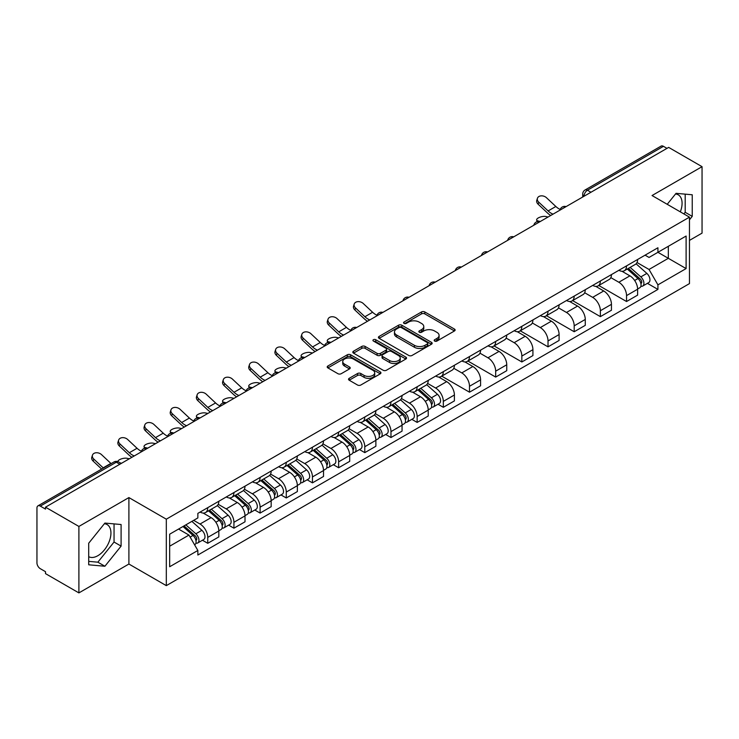 <?xml version="1.0" encoding="UTF-8"?>
<svg xmlns="http://www.w3.org/2000/svg" width="739" height="739" viewBox="0 0 739 739"><rect width="100%" height="100%" fill="white"/><g stroke="black" fill="none" stroke-linecap="round" stroke-linejoin="round"><path stroke-width="1.11" d="M434.652 341.067A1.626 0.942 0 0 0 436.952 341.067L454.448 330.97A2.328 1.349 0 0 0 455.132 330.019A2.328 1.349 0 0 0 454.448 329.067L424.805 311.95A2.328 1.349 0 0 0 421.516 311.95L404.011 322.056A1.626 0.942 0 0 0 403.54 322.721A1.626 0.942 0 0 0 404.011 323.386A1.626 0.942 0 0 0 406.321 323.386L408.584 322.075A7.455 4.305 0 0 1 419.124 322.075L421.599 323.497A7.455 4.305 0 0 1 423.78 326.546A7.455 4.305 0 0 1 421.599 329.585L419.327 330.896A1.626 0.942 0 0 0 418.856 331.562A1.626 0.942 0 0 0 419.327 332.227A1.626 0.942 0 0 0 421.636 332.227L423.9 330.915A7.455 4.305 0 0 1 434.44 330.915L436.915 332.347A7.455 4.305 0 0 1 439.095 335.386A7.455 4.305 0 0 1 436.915 338.434L434.652 339.737A1.626 0.942 0 0 0 434.172 340.402A1.626 0.942 0 0 0 434.652 341.067L434.652 339.737M675.52 193.978A18.512 10.688 -60 0 1 678.254 194.819A18.512 10.688 -60 0 1 680.323 211.871M104.375 523.729A18.512 10.688 -60 0 1 107.109 524.561A18.512 10.688 -60 0 1 109.945 539.396A18.512 10.688 -60 0 1 97.853 555.7A18.512 10.688 -60 0 1 88.708 556.679M349.214 378.322A2.328 1.349 0 0 0 348.531 379.264A2.328 1.349 0 0 0 349.214 380.216L357.528 385.019A2.328 1.349 0 0 0 360.826 385.019L380.262 373.805A2.328 1.349 0 0 0 380.936 372.853A2.328 1.349 0 0 0 380.262 371.902L350.609 354.785A2.328 1.349 0 0 0 347.321 354.785L327.885 366.008A2.328 1.349 0 0 0 327.201 366.96A2.328 1.349 0 0 0 327.885 367.902L337.935 373.703A2.328 1.349 0 0 0 341.224 373.703L349.547 368.909A2.328 1.349 0 0 0 350.221 367.957A2.328 1.349 0 0 0 349.547 367.006L344.559 364.124A6.226 3.593 0 0 1 342.739 361.583A6.226 3.593 0 0 1 346.582 358.258A6.226 3.593 0 0 1 353.371 359.043L372.89 370.304A6.226 3.593 0 0 1 374.71 372.853A6.226 3.593 0 0 1 370.867 376.169A6.226 3.593 0 0 1 364.078 375.394L360.826 373.518A2.328 1.349 0 0 0 357.528 373.518L349.214 378.322L349.214 380.216L357.528 375.449L357.528 373.518M166.312 519.184L128.9 497.578L78.897 526.445L45.504 507.176L668.656 147.394L702.05 166.672L652.047 195.539L689.469 217.146L166.312 519.184L166.312 585.639L689.469 283.6L689.469 217.146M408.75 355.45A2.328 1.349 0 0 0 412.048 355.45L431.474 344.226A2.328 1.349 0 0 0 432.158 343.275A2.328 1.349 0 0 0 431.474 342.333L401.831 325.215A2.328 1.349 0 0 0 398.543 325.215L379.107 336.43A2.328 1.349 0 0 0 378.423 337.381A2.328 1.349 0 0 0 379.107 338.333L408.75 355.45M374.073 341.418A1.626 0.942 0 0 1 375.726 341.649L405.84 359.034L386.432 370.239A2.328 1.349 0 0 1 383.144 370.239L353.491 353.122L353.491 351.219A2.328 1.349 0 0 0 352.817 352.17A2.328 1.349 0 0 0 353.491 353.122M353.491 351.219L361.814 346.415A2.328 1.349 0 0 1 365.103 346.415L377.13 353.362A2.328 1.349 0 0 0 380.419 353.362L385.943 350.175A2.328 1.349 0 0 0 386.626 349.224A2.328 1.349 0 0 0 385.943 348.272L373.426 341.048A1.626 0.942 0 0 1 372.946 340.383A1.626 0.942 0 0 1 373.952 339.506A1.626 0.942 0 0 1 375.726 339.709L405.868 357.113A2.328 1.349 0 0 1 406.552 358.064A2.328 1.349 0 0 1 405.868 359.015L405.868 357.113M78.897 526.445L78.897 592.9L45.504 573.63L45.504 571.69L40.303 568.688A4.748 2.744 -120 0 1 36.95 562.869L36.95 508.044A4.748 2.744 -120 0 1 37.929 505.873L113.935 461.986A4.748 2.744 60 0 1 116.309 462.226L40.303 506.104A4.748 2.744 -120 0 0 37.929 505.873M689.469 240.397L702.05 233.127L702.05 166.672M78.897 592.9L128.9 564.033L166.312 585.639M45.504 507.176L45.504 509.106L40.303 506.104M590.978 192.251L587.45 190.219A4.748 2.744 60 0 0 585.076 189.978L661.091 146.1A4.748 2.744 60 0 1 663.456 146.331L587.45 190.219A4.748 2.744 120 0 0 584.096 196.029L584.096 196.223M666.984 148.363L663.456 146.331M626.543 265.874A10.919 6.3 60 0 1 624.289 270.77L635.364 264.377A10.919 6.3 -120 0 0 637.618 259.472M610.83 277.624L618.829 282.243A10.919 6.3 60 0 1 626.543 295.609L637.618 289.217A10.919 6.3 -120 0 0 629.905 275.85L621.979 271.268M637.618 289.217L637.618 295.129L626.543 301.521L598.784 285.494M624.289 270.77A10.919 6.3 60 0 1 618.913 270.28M626.543 295.609L626.543 301.521M600.373 280.977A10.919 6.3 60 0 1 598.11 285.882L609.185 279.49A10.919 6.3 -120 0 0 611.449 274.585M572.614 300.607L600.373 316.634L611.449 310.232L611.449 304.329A10.919 6.3 -120 0 0 603.726 290.963L595.8 286.381M598.11 285.882A10.919 6.3 60 0 1 592.743 285.393M584.66 292.736L592.65 297.355A10.919 6.3 60 0 1 600.373 310.722L600.373 316.634M574.194 296.09A10.919 6.3 60 0 1 571.94 300.995L583.016 294.602A10.919 6.3 -120 0 0 585.27 289.697M546.435 315.719L574.194 331.737L585.27 325.345L585.27 319.442A10.919 6.3 -120 0 0 577.556 306.075L569.63 301.494M571.94 300.995A10.919 6.3 60 0 1 566.564 300.496M558.481 307.849L566.48 312.468A10.919 6.3 60 0 1 574.194 325.834L574.194 331.737M548.024 311.202A10.919 6.3 60 0 1 545.761 316.107L556.836 309.715A10.919 6.3 -120 0 0 559.1 304.81M520.265 330.823L548.024 346.85L559.1 340.457L559.1 334.555A10.919 6.3 -120 0 0 551.377 321.179L543.451 316.606M545.761 316.107A10.919 6.3 60 0 1 540.394 315.608M532.311 322.961L540.301 327.58A10.919 6.3 60 0 1 548.024 340.947L548.024 346.85M521.845 326.315A10.919 6.3 60 0 1 519.591 331.22L530.657 324.827A10.919 6.3 -120 0 0 532.921 319.922M494.086 345.935L521.845 361.962L532.921 355.57L532.921 349.667A10.919 6.3 -120 0 0 525.207 336.291L517.282 331.719M519.591 331.22A10.919 6.3 60 0 1 514.215 330.721M506.132 338.074L514.132 342.684A10.919 6.3 60 0 1 521.845 356.059L521.845 361.962M495.675 341.427A10.919 6.3 60 0 1 493.412 346.332L504.488 339.931A10.919 6.3 -120 0 0 506.751 335.035M467.916 361.048L495.675 377.075L506.751 370.682L506.751 364.77A10.919 6.3 -120 0 0 499.028 351.404L491.102 346.831M493.412 346.332A10.919 6.3 60 0 1 488.045 345.834M479.962 353.177L487.952 357.796A10.919 6.3 60 0 1 495.675 371.172L495.675 377.075M469.496 356.54A10.919 6.3 60 0 1 467.242 361.436L478.309 355.043A10.919 6.3 -120 0 0 480.572 350.147M441.737 376.16L469.496 392.187L480.572 385.795L480.572 379.883A10.919 6.3 -120 0 0 472.858 366.516L464.933 361.944M467.242 361.436A10.919 6.3 60 0 1 461.866 360.946M453.783 368.29L461.783 372.909A10.919 6.3 60 0 1 469.496 386.275L469.496 392.187M443.326 371.652A10.919 6.3 60 0 1 441.063 376.548L452.139 370.156A10.919 6.3 -120 0 0 454.402 365.26M438.015 404.233L443.326 407.3L454.402 400.907L454.402 394.995A10.919 6.3 -120 0 0 446.679 381.629L438.754 377.056M441.063 376.548A10.919 6.3 60 0 1 435.696 376.059M427.613 383.402L435.604 388.021A10.919 6.3 60 0 1 443.326 401.388L443.326 407.3M417.147 386.765A10.919 6.3 60 0 1 414.893 391.661L425.96 385.268A10.919 6.3 -120 0 0 428.223 380.373M411.845 419.346L417.147 422.412L428.223 416.02L428.223 410.108A10.919 6.3 -120 0 0 420.509 396.741L412.584 392.169M414.893 391.661A10.919 6.3 60 0 1 409.517 391.171M401.434 398.515L409.434 403.134A10.919 6.3 60 0 1 417.147 416.5L417.147 422.412M390.977 401.877A10.919 6.3 60 0 1 388.714 406.773L399.79 400.381A10.919 6.3 -120 0 0 402.053 395.485M385.666 434.458L390.977 437.525L402.053 431.133L402.053 425.221A10.919 6.3 -120 0 0 394.33 411.854L386.405 407.272M388.714 406.773A10.919 6.3 60 0 1 383.347 406.284M375.264 413.628L383.255 418.246A10.919 6.3 60 0 1 390.977 431.613L390.977 437.525M364.798 416.99A10.919 6.3 60 0 1 362.544 421.886L373.611 415.494A10.919 6.3 -120 0 0 375.874 410.598M359.496 449.571L364.798 452.637L375.874 446.245L375.874 440.333A10.919 6.3 -120 0 0 368.161 426.966L360.235 422.385M362.544 421.886A10.919 6.3 60 0 1 357.168 421.396M349.085 428.74L357.085 433.359A10.919 6.3 60 0 1 364.798 446.726L364.798 452.637M338.628 432.103A10.919 6.3 60 0 1 336.365 436.998L347.441 430.606A10.919 6.3 -120 0 0 349.704 425.701M333.317 464.683L338.628 467.75L349.704 461.358L349.704 455.446A10.919 6.3 -120 0 0 341.981 442.079L334.056 437.497M336.365 436.998A10.919 6.3 60 0 1 330.998 436.509M322.915 443.853L330.906 448.471A10.919 6.3 60 0 1 338.628 461.838L338.628 467.75M312.449 447.206A10.919 6.3 60 0 1 310.195 452.111L321.262 445.719A10.919 6.3 -120 0 0 323.525 440.813M307.147 479.796L312.449 482.863L323.525 476.461L323.525 470.558A10.919 6.3 -120 0 0 315.812 457.192L307.886 452.61M310.195 452.111A10.919 6.3 60 0 1 304.819 451.621M296.736 458.965L304.736 463.584A10.919 6.3 60 0 1 312.449 476.951L312.449 482.863M286.279 462.318A10.919 6.3 60 0 1 284.016 467.224L295.092 460.831A10.919 6.3 -120 0 0 297.355 455.926M280.968 494.908L286.279 497.966L297.355 491.574L297.355 485.671A10.919 6.3 -120 0 0 289.633 472.304L281.707 467.722M284.016 467.224A10.919 6.3 60 0 1 278.649 466.725M270.566 474.078L278.557 478.696A10.919 6.3 60 0 1 286.279 492.063L286.279 497.966M260.1 477.431A10.919 6.3 60 0 1 257.846 482.336L268.913 475.944A10.919 6.3 -120 0 0 271.176 471.039M254.798 510.021L260.1 513.078L271.176 506.686L271.176 500.783A10.919 6.3 -120 0 0 263.463 487.407L255.537 482.835M257.846 482.336A10.919 6.3 60 0 1 252.47 481.837M244.387 489.19L252.387 493.809A10.919 6.3 60 0 1 260.1 507.176L260.1 513.078M233.93 492.543A10.919 6.3 60 0 1 231.667 497.449L242.743 491.047A10.919 6.3 -120 0 0 245.006 486.151M228.619 525.124L233.93 528.191L245.006 521.799L245.006 515.887A10.919 6.3 -120 0 0 237.284 502.52L229.358 497.947M231.667 497.449A10.919 6.3 60 0 1 226.3 496.95M218.217 504.303L226.208 508.912A10.919 6.3 60 0 1 233.93 522.288L233.93 528.191M207.751 507.656A10.919 6.3 60 0 1 205.497 512.561L216.564 506.16A10.919 6.3 -120 0 0 218.827 501.264M202.449 540.237L207.751 543.304L218.827 536.911L218.827 530.999A10.919 6.3 -120 0 0 211.114 517.633L203.188 513.06M205.497 512.561A10.919 6.3 60 0 1 200.121 512.062M193.664 520.348L200.038 524.025A10.919 6.3 60 0 1 207.751 537.401L207.751 543.304M645.082 255.167L649.027 257.44L686.106 236.037L668.324 246.299L668.324 258.317L649.027 269.458L637.009 262.511M169.665 546.213L188.962 535.073L197.858 550.472L169.665 566.748L169.665 534.195L197.858 517.928L197.858 513.374L657.922 247.759L657.922 252.304L686.106 268.58L657.922 284.857L649.027 269.458M686.106 236.037L686.106 268.58M197.858 550.472L197.858 555.026L657.922 289.411L657.922 284.857M689.469 219.806L692.231 216.361L692.231 194.773L676.046 193.332L667.225 204.306M128.9 497.578L128.9 564.033M88.708 564.799L104.901 566.25L121.094 546.112L121.094 524.524L104.901 523.073L88.708 543.211L88.708 564.799M188.962 535.073L178.561 529.069M647.41 283.342L657.922 289.411M683.88 213.922L685.192 212.296L685.192 194.145M685.192 212.296L692.231 216.361M88.708 561.363L97.853 562.185L114.046 542.038L114.046 523.886M97.853 562.185L104.901 566.25M114.046 542.038L121.094 546.112M435.299 341.298L436.915 340.365A7.455 4.305 0 0 0 439.095 337.326L439.095 335.386M423.78 326.546L423.78 328.486A7.455 4.305 0 0 1 421.599 331.525L419.983 332.458M454.448 329.067L454.448 330.97L424.805 313.89A2.328 1.349 0 0 0 421.516 313.89L404.667 323.617M431.447 344.245L401.831 327.155A2.328 1.349 0 0 0 398.543 327.155L379.135 338.351M427.364 343.949A1.626 0.942 0 0 0 427.835 343.275A1.626 0.942 0 0 0 427.364 342.61L401.342 327.589A1.626 0.942 0 0 0 399.032 327.589L396.649 328.966A7.455 4.305 0 0 0 394.46 332.014A7.455 4.305 0 0 0 396.649 335.053L414.431 345.325A7.455 4.305 0 0 0 424.971 345.325L427.364 343.949L427.364 345.88A1.626 0.942 0 0 0 427.835 345.215L427.835 343.275M394.46 332.014L394.46 333.945A7.455 4.305 0 0 0 396.649 336.993L396.649 335.053M427.364 345.88L424.971 347.265A7.455 4.305 0 0 1 414.431 347.265L396.649 336.993M353.528 353.14L361.814 348.355L361.814 346.415M386.626 349.224L386.626 351.164A2.328 1.349 0 0 1 385.943 352.106L380.419 355.293A2.328 1.349 0 0 1 377.13 355.293L365.103 348.355A2.328 1.349 0 0 0 361.814 348.355M389.601 360.558A6.226 3.593 0 0 0 396.39 361.343A6.226 3.593 0 0 0 400.242 358.018A6.226 3.593 0 0 0 398.413 355.477L391.541 351.505A2.328 1.349 0 0 0 388.243 351.505L382.728 354.692A2.328 1.349 0 0 0 382.045 355.644A2.328 1.349 0 0 0 382.728 356.595L389.601 360.558L389.601 362.498A6.226 3.593 0 0 0 396.39 363.274A6.226 3.593 0 0 0 400.242 359.958L400.242 358.018M382.045 355.644L382.045 357.574A2.328 1.349 0 0 0 382.728 358.526L382.728 356.595M389.601 362.498L382.728 358.526M374.71 372.853L374.71 374.784A6.226 3.593 0 0 1 370.867 378.109A6.226 3.593 0 0 1 364.078 377.333L360.826 375.449A2.328 1.349 0 0 0 357.528 375.449M342.739 361.583L342.739 363.523A6.226 3.593 0 0 0 344.559 366.064L344.559 364.124M349.51 368.918L344.559 366.064M380.225 373.823L350.609 356.725A2.328 1.349 0 0 0 347.321 356.725L327.913 367.92M548.098 217.007L545.835 216.509A5.459 2.069 -13.1 0 0 539.775 217.248A5.459 2.069 -13.1 0 0 536.662 219.982A5.459 2.069 -13.1 0 0 538.121 220.97L540.385 221.46M627.3 269.024L637.969 278.548A5.93 3.427 60 0 1 639.835 287.72L637.618 288.995M627.587 269.282L632.602 272.174M628.381 268.405L640.251 279A2.845 1.644 60 0 1 641.138 283.397A2.845 1.644 60 0 1 640.879 283.499M630.155 267.379L640.824 276.894A5.93 3.427 60 0 1 642.681 286.067A5.93 3.427 60 0 1 640.889 286.261M636.103 263.814L646.865 273.412A5.93 3.427 60 0 1 648.722 282.584L642.681 286.067M560.199 209.451A14.715 8.489 60 0 1 555.839 206.486L546.481 197.719A5.459 3.944 17.7 0 0 541.216 195.853A5.459 3.944 17.7 0 0 537.429 198.292A5.459 3.944 17.7 0 0 538.768 202.181L538.121 204.204A5.459 3.944 -162.3 0 1 536.782 200.324L537.429 198.292M553.049 214.144A14.715 8.489 60 0 1 548.116 210.938L538.768 202.181M538.121 204.204L547.47 212.971A17.801 10.272 -120 0 0 550.721 215.492M338.702 337.899L336.439 337.409A5.459 2.069 -13.1 0 0 330.379 338.139A5.459 2.069 -13.1 0 0 327.266 340.873A5.459 2.069 -13.1 0 0 328.726 341.861L330.989 342.351M417.904 389.924L428.574 399.439A5.93 3.427 60 0 1 430.44 408.612L428.223 409.886M418.191 390.174L423.207 393.074M418.985 389.296L430.855 399.891A2.845 1.644 60 0 1 431.742 404.288A2.845 1.644 60 0 1 431.484 404.399M420.759 388.271L431.428 397.794A5.93 3.427 60 0 1 433.285 406.967A5.93 3.427 60 0 1 431.493 407.152M426.708 384.705L437.47 394.303A5.93 3.427 60 0 1 439.326 403.476L433.285 406.967M312.532 353.011L310.269 352.512A5.459 2.069 -13.1 0 0 304.2 353.251A5.459 2.069 -13.1 0 0 301.087 355.986A5.459 2.069 -13.1 0 0 302.547 356.974L304.81 357.464M391.735 405.037L402.395 414.551A5.93 3.427 60 0 1 404.261 423.724L402.044 424.999M392.012 405.286L397.037 408.187M392.806 404.409L404.676 415.004A2.845 1.644 60 0 1 405.572 419.401A2.845 1.644 60 0 1 405.314 419.512M394.589 403.383L405.249 412.907A5.93 3.427 60 0 1 407.115 422.08A5.93 3.427 60 0 1 405.323 422.265M400.529 399.817L411.29 409.415A5.93 3.427 60 0 1 413.156 418.588L407.115 422.08M286.353 368.124L284.09 367.625A5.459 2.069 -13.1 0 0 278.03 368.364A5.459 2.069 -13.1 0 0 274.917 371.098A5.459 2.069 -13.1 0 0 276.377 372.087L278.64 372.576M365.556 420.14L376.225 429.664A5.93 3.427 60 0 1 378.091 438.837L375.874 440.111M365.842 420.399L370.858 423.299M366.636 419.521L378.507 430.116A2.845 1.644 60 0 1 379.393 434.514A2.845 1.644 60 0 1 379.135 434.615M368.41 418.496L379.079 428.01A5.93 3.427 60 0 1 380.936 437.183A5.93 3.427 60 0 1 379.144 437.377M374.359 414.93L385.121 424.528A5.93 3.427 60 0 1 386.977 433.701L380.936 437.183M260.183 383.236L257.92 382.737A5.459 2.069 -13.1 0 0 251.851 383.476A5.459 2.069 -13.1 0 0 248.738 386.211A5.459 2.069 -13.1 0 0 250.198 387.199L252.461 387.689M339.386 435.253L350.046 444.776A5.93 3.427 60 0 1 351.912 453.949L349.695 455.224M339.663 435.511L344.688 438.403M340.457 434.634L352.327 445.229A2.845 1.644 60 0 1 353.224 449.626A2.845 1.644 60 0 1 352.965 449.728M342.24 433.608L352.9 443.123A5.93 3.427 60 0 1 354.766 452.296A5.93 3.427 60 0 1 352.974 452.49M348.18 430.043L358.942 439.64A5.93 3.427 60 0 1 360.808 448.813L354.766 452.296M234.004 398.339L231.741 397.85A5.459 2.069 -13.1 0 0 225.681 398.589A5.459 2.069 -13.1 0 0 222.568 401.323A5.459 2.069 -13.1 0 0 224.028 402.312L226.291 402.801M313.207 450.365L323.876 459.889A5.93 3.427 60 0 1 325.742 469.062L323.525 470.337M313.493 450.624L318.509 453.515M314.287 449.746L326.158 460.332A2.845 1.644 60 0 1 327.044 464.739A2.845 1.644 60 0 1 326.786 464.84M316.061 448.721L326.73 458.235A5.93 3.427 60 0 1 328.587 467.408A5.93 3.427 60 0 1 326.795 467.602M322.01 445.146L332.772 454.753A5.93 3.427 60 0 1 334.628 463.926L328.587 467.408M207.835 413.452L205.571 412.962A5.459 2.069 -13.1 0 0 199.502 413.701A5.459 2.069 -13.1 0 0 196.389 416.426A5.459 2.069 -13.1 0 0 197.849 417.415L200.112 417.914M287.037 465.478L297.697 474.992A5.93 3.427 60 0 1 299.563 484.165L297.346 485.449M287.314 465.727L292.339 468.628M288.108 464.859L299.979 475.445A2.845 1.644 60 0 1 300.875 479.851A2.845 1.644 60 0 1 300.616 479.953M289.891 463.833L300.551 473.348A5.93 3.427 60 0 1 302.417 482.521A5.93 3.427 60 0 1 300.625 482.715M295.831 460.258L306.593 469.865A5.93 3.427 60 0 1 308.459 479.038L302.417 482.521M181.655 428.565L179.392 428.075A5.459 2.069 -13.1 0 0 173.332 428.805A5.459 2.069 -13.1 0 0 170.219 431.539A5.459 2.069 -13.1 0 0 171.679 432.527L173.942 433.026M260.858 480.59L271.527 490.105A5.93 3.427 60 0 1 273.393 499.278L271.176 500.562M261.144 480.84L266.16 483.74M261.939 479.971L273.809 490.557A2.845 1.644 60 0 1 274.696 494.964A2.845 1.644 60 0 1 274.437 495.065M263.712 478.946L274.381 488.461A5.93 3.427 60 0 1 276.238 497.633A5.93 3.427 60 0 1 274.446 497.827M269.661 475.371L280.423 484.978A5.93 3.427 60 0 1 282.28 494.151L276.238 497.633M155.486 443.677L153.222 443.188A5.459 2.069 -13.1 0 0 147.153 443.917A5.459 2.069 -13.1 0 0 144.04 446.652A5.459 2.069 -13.1 0 0 145.5 447.64L147.763 448.139M234.688 495.703L245.348 505.217A5.93 3.427 60 0 1 247.214 514.39L244.997 515.674M234.965 495.952L239.99 498.853M235.759 495.084L247.63 505.67A2.845 1.644 60 0 1 248.526 510.076A2.845 1.644 60 0 1 248.267 510.178M237.542 494.058L248.202 503.573A5.93 3.427 60 0 1 250.068 512.746A5.93 3.427 60 0 1 248.276 512.94M243.482 490.484L254.244 500.091A5.93 3.427 60 0 1 256.11 509.263L250.068 512.746M129.307 458.79L127.043 458.3A5.459 2.069 -13.1 0 0 121.168 458.965A5.459 2.069 -13.1 0 0 117.852 461.607M208.509 510.815L219.178 520.33A5.93 3.427 60 0 1 221.044 529.503L218.827 530.787M208.795 511.065L213.811 513.965M209.59 510.196L221.46 520.783A2.845 1.644 60 0 1 222.347 525.189A2.845 1.644 60 0 1 222.088 525.29M211.363 509.171L222.033 518.686A5.93 3.427 60 0 1 223.889 527.858A5.93 3.427 60 0 1 222.097 528.052M217.312 505.596L228.074 515.194A5.93 3.427 60 0 1 229.931 524.367L223.889 527.858M120.42 462.993L121.593 463.251M376.973 315.239A14.715 8.489 60 0 1 372.613 312.264L363.265 303.507A5.459 3.944 17.7 0 0 357.99 301.632A5.459 3.944 17.7 0 0 354.203 304.071A5.459 3.944 17.7 0 0 355.542 307.96L354.896 309.992A5.459 3.944 -162.3 0 1 353.556 306.103L354.203 304.071M369.833 319.922A14.715 8.489 60 0 1 364.9 316.726L355.542 307.96M354.896 309.992L364.253 318.749A17.801 10.272 -120 0 0 367.495 321.271M350.803 330.351A14.715 8.489 60 0 1 346.443 327.377L337.086 318.62A5.459 3.944 17.7 0 0 331.82 316.745A5.459 3.944 17.7 0 0 328.033 319.183A5.459 3.944 17.7 0 0 329.372 323.072L328.726 325.105A5.459 3.944 -162.3 0 1 327.386 321.216L328.033 319.183M343.653 335.035A14.715 8.489 60 0 1 338.721 331.839L329.372 323.072M328.726 325.105L338.074 333.862A17.801 10.272 -120 0 0 341.326 336.384M324.624 345.464A14.715 8.489 60 0 1 320.264 342.49L310.916 333.723A5.459 3.944 17.7 0 0 305.641 331.857A5.459 3.944 17.7 0 0 301.854 334.296A5.459 3.944 17.7 0 0 303.193 338.185L302.547 340.217A5.459 3.944 -162.3 0 1 301.207 336.328L301.854 334.296M317.484 350.147A14.715 8.489 60 0 1 312.551 346.942L303.193 338.185M302.547 340.217L311.895 348.974A17.801 10.272 -120 0 0 315.147 351.496M298.454 360.577A14.715 8.489 60 0 1 294.094 357.602L284.737 348.836A5.459 3.944 17.7 0 0 279.471 346.97A5.459 3.944 17.7 0 0 275.684 349.408A5.459 3.944 17.7 0 0 277.023 353.297L276.377 355.33A5.459 3.944 -162.3 0 1 275.037 351.441L275.684 349.408M291.305 365.26A14.715 8.489 60 0 1 286.372 362.055L277.023 353.297M276.377 355.33L285.725 364.087A17.801 10.272 -120 0 0 288.977 366.609M272.275 375.68A14.715 8.489 60 0 1 267.915 372.715L258.567 363.948A5.459 3.944 17.7 0 0 253.292 362.082A5.459 3.944 17.7 0 0 249.505 364.521A5.459 3.944 17.7 0 0 250.844 368.41L250.198 370.433A5.459 3.944 -162.3 0 1 248.858 366.544L249.505 364.521M265.135 380.373A14.715 8.489 60 0 1 260.202 377.167L250.844 368.41M250.198 370.433L259.546 379.199A17.801 10.272 -120 0 0 262.798 381.721M246.105 390.792A14.715 8.489 60 0 1 241.745 387.827L232.388 379.061A5.459 3.944 17.7 0 0 227.122 377.195A5.459 3.944 17.7 0 0 223.335 379.634A5.459 3.944 17.7 0 0 224.674 383.523L224.028 385.546A5.459 3.944 -162.3 0 1 222.688 381.657L223.335 379.634M238.956 395.485A14.715 8.489 60 0 1 234.023 392.28L224.674 383.523M224.028 385.546L233.376 394.312A17.801 10.272 -120 0 0 236.628 396.834M219.926 405.905A14.715 8.489 60 0 1 215.566 402.94L206.218 394.173A5.459 3.944 17.7 0 0 200.943 392.307A5.459 3.944 17.7 0 0 197.156 394.746A5.459 3.944 17.7 0 0 198.495 398.626L197.849 400.658A5.459 3.944 -162.3 0 1 196.509 396.769L197.156 394.746M212.786 410.598A14.715 8.489 60 0 1 207.853 407.392L198.495 398.626M197.849 400.658L207.197 409.424A17.801 10.272 -120 0 0 210.449 411.946M193.757 421.018A14.715 8.489 60 0 1 189.396 418.052L180.039 409.286A5.459 3.944 17.7 0 0 174.773 407.42A5.459 3.944 17.7 0 0 170.986 409.849A5.459 3.944 17.7 0 0 172.326 413.738L171.679 415.771A5.459 3.944 -162.3 0 1 170.339 411.882L170.986 409.849M186.607 425.71A14.715 8.489 60 0 1 181.674 422.505L172.326 413.738M171.679 415.771L181.027 424.537A17.801 10.272 -120 0 0 184.279 427.059M167.577 436.13A14.715 8.489 60 0 1 163.217 433.156L153.869 424.398A5.459 3.944 17.7 0 0 148.594 422.532A5.459 3.944 17.7 0 0 144.807 424.962A5.459 3.944 17.7 0 0 146.146 428.851L145.5 430.883A5.459 3.944 -162.3 0 1 144.16 426.994L144.807 424.962M160.437 440.823A14.715 8.489 60 0 1 155.504 437.617L146.146 428.851M145.5 430.883L154.848 439.65A17.801 10.272 -120 0 0 158.1 442.171M141.408 451.243A14.715 8.489 60 0 1 137.048 448.268L127.69 439.511A5.459 3.944 17.7 0 0 122.425 437.645A5.459 3.944 17.7 0 0 118.637 440.074A5.459 3.944 17.7 0 0 119.977 443.963L119.33 445.996A5.459 3.944 -162.3 0 1 117.991 442.107L118.637 440.074M134.258 455.926A14.715 8.489 60 0 1 129.325 452.73L119.977 443.963M119.33 445.996L128.678 454.762A17.801 10.272 -120 0 0 131.93 457.275M182.986 526.51L192.999 535.442A5.93 3.427 60 0 1 194.865 544.615L194.569 544.782M183.087 526.454L187.641 529.078M184.066 525.891L195.281 535.895A2.845 1.644 60 0 1 196.177 540.301A2.845 1.644 60 0 1 195.918 540.403M185.84 524.866L195.853 533.798A5.93 3.427 60 0 1 197.719 542.971A5.93 3.427 60 0 1 195.927 543.156M191.881 521.374L201.895 530.306A5.93 3.427 60 0 1 203.761 539.479L197.719 542.971M111.127 463.612A14.715 8.489 60 0 1 110.868 463.381L101.52 454.624A5.459 3.944 17.7 0 0 96.246 452.748A5.459 3.944 17.7 0 0 92.458 455.187A5.459 3.944 17.7 0 0 93.798 459.076L93.151 461.108A5.459 3.944 -162.3 0 1 91.812 457.219L92.458 455.187M103.405 468.073A14.715 8.489 60 0 1 103.155 467.842L93.798 459.076M93.151 461.108L101.659 469.08M584.263 196.121L584.096 196.029A4.748 2.744 0 0 1 582.711 194.089L582.711 197.027M233.93 522.288L245.006 515.887M260.1 507.176L271.176 500.783M286.279 492.063L297.355 485.671M312.449 476.951L323.525 470.558M338.628 461.838L349.704 455.446M364.798 446.726L375.874 440.333M390.977 431.613L402.053 425.221M417.147 416.5L428.223 410.108M443.326 401.388L454.402 394.995M469.496 386.275L480.572 379.883M495.675 371.172L506.751 364.77M521.845 356.059L532.921 349.667M548.024 340.947L559.1 334.555M574.194 325.834L585.27 319.442M600.373 310.722L611.449 304.329M207.751 537.401L218.827 530.999M200.038 524.025L211.114 517.633M226.208 508.912L237.284 502.52M252.387 493.809L263.463 487.407M278.557 478.696L289.633 472.304M304.736 463.584L315.812 457.192M330.906 448.471L341.981 442.079M357.085 433.359L368.161 426.966M383.255 418.246L394.33 411.854M409.434 403.134L420.509 396.741M435.604 388.021L446.679 381.629M461.783 372.909L472.858 366.516M487.952 357.796L499.028 351.404M514.132 342.684L525.207 336.291M540.301 327.58L551.377 321.179M566.48 312.468L577.556 306.075M592.65 297.355L603.726 290.963M618.829 282.243L629.905 275.85M565.686 206.855A4.748 2.744 120 0 0 563.589 208.065M539.507 221.968A4.748 2.744 120 0 0 537.41 223.178M513.337 237.071A4.748 2.744 120 0 0 511.24 238.281M487.158 252.184A4.748 2.744 120 0 0 485.061 253.394M460.988 267.296A4.748 2.744 120 0 0 458.891 268.506M434.809 282.409A4.748 2.744 120 0 0 432.712 283.619M408.639 297.521A4.748 2.744 120 0 0 406.542 298.732M382.46 312.634A4.748 2.744 120 0 0 380.363 313.844M356.29 327.746A4.748 2.744 120 0 0 354.193 328.957M330.111 342.859A4.748 2.744 120 0 0 328.014 344.069M303.941 357.972A4.748 2.744 120 0 0 301.845 359.182M277.762 373.084A4.748 2.744 120 0 0 275.665 374.294M251.593 388.197A4.748 2.744 120 0 0 249.496 389.398M225.413 403.3A4.748 2.744 120 0 0 223.317 404.51M199.244 418.413A4.748 2.744 120 0 0 197.147 419.623M173.065 433.525A4.748 2.744 120 0 0 170.968 434.735M146.895 448.638A4.748 2.744 120 0 0 144.798 449.848M119.838 464.258L116.309 462.226A4.748 2.744 120 0 1 118.683 461.986A4.748 4.748 0 0 0 113.935 461.986M436.915 340.365L436.915 338.434M419.327 332.227L419.327 330.896M421.599 331.525L421.599 329.585M404.011 323.386L404.011 322.056M421.516 313.89L421.516 311.95M424.805 313.89L424.805 311.95M379.107 338.333L379.107 336.43M398.543 327.155L398.543 325.215M401.831 327.155L401.831 325.215M431.474 344.226L431.474 342.333M414.431 347.265L414.431 345.325M424.971 347.265L424.971 345.325M365.103 348.355L365.103 346.415M377.13 355.293L377.13 353.362M380.419 355.293L380.419 353.362M385.943 352.106L385.943 350.175M375.726 341.649L375.726 339.709M360.826 375.449L360.826 373.518M364.078 377.333L364.078 375.394M349.547 368.909L349.547 367.006M327.885 367.902L327.885 366.008M347.321 356.725L347.321 354.785M350.609 356.725L350.609 354.785M380.262 373.805L380.262 371.902M538.121 220.97L538.241 221.506M637.969 278.548L634.644 280.469M641.729 282.095L640.667 282.714M646.865 273.412L640.824 276.894M548.116 210.938L555.839 206.486M328.726 341.861L328.846 342.406M428.574 399.439L425.248 401.36M432.333 402.986L431.262 403.605M437.47 394.303L431.428 397.794M302.547 356.974L302.676 357.51M402.395 414.551L399.069 416.473M406.164 418.098L405.092 418.717M411.29 409.415L405.249 412.907M276.377 372.087L276.497 372.622M376.225 429.664L372.899 431.585M379.985 433.211L378.913 433.83M385.121 424.528L379.079 428.01M250.198 387.199L250.327 387.735M350.046 444.776L346.72 446.698M353.815 448.324L352.743 448.942M358.942 439.64L352.9 443.123M224.028 402.312L224.148 402.847M323.876 459.889L320.55 461.801M327.636 463.436L326.564 464.055M332.772 454.753L326.73 458.235M197.849 417.415L197.978 417.96M297.697 474.992L294.371 476.914M301.466 478.549L300.394 479.168M306.593 469.865L300.551 473.348M171.679 432.527L171.799 433.072M271.527 490.105L268.202 492.026M275.287 493.661L274.215 494.28M280.423 484.978L274.381 488.461M145.5 447.64L145.629 448.185M245.348 505.217L242.022 507.139M249.117 508.774L248.045 509.393M254.244 500.091L248.202 503.573M219.178 520.33L215.853 522.251M222.938 523.886L221.866 524.496M228.074 515.194L222.033 518.686M364.9 316.726L372.613 312.264M338.721 331.839L346.443 327.377M312.551 346.942L320.264 342.49M286.372 362.055L294.094 357.602M260.202 377.167L267.915 372.715M234.023 392.28L241.745 387.827M207.853 407.392L215.566 402.94M181.674 422.505L189.396 418.052M155.504 437.617L163.217 433.156M129.325 452.73L137.048 448.268M192.999 535.442L190.135 537.096M196.768 538.999L195.696 539.609M201.895 530.306L195.853 533.798M103.155 467.842L110.868 463.381M566.083 206.615A4.748 4.748 0 0 0 559.996 210.135M539.913 221.728A4.748 4.748 0 0 0 533.817 225.247M513.734 236.84A4.748 4.748 0 0 0 507.647 240.36M487.564 251.953A4.748 4.748 0 0 0 481.468 255.472M461.385 267.065A4.748 4.748 0 0 0 455.298 270.585M435.216 282.178A4.748 4.748 0 0 0 429.119 285.697M409.036 297.29A4.748 4.748 0 0 0 402.949 300.801M382.867 312.403A4.748 4.748 0 0 0 376.77 315.913M356.688 327.516A4.748 4.748 0 0 0 350.6 331.026M330.518 342.628A4.748 4.748 0 0 0 324.421 346.138M304.339 357.741A4.748 4.748 0 0 0 298.251 361.251M278.169 372.844A4.748 4.748 0 0 0 272.072 376.363M251.99 387.957A4.748 4.748 0 0 0 245.902 391.476M225.82 403.069A4.748 4.748 0 0 0 219.723 406.589M199.641 418.182A4.748 4.748 0 0 0 193.553 421.701M173.471 433.294A4.748 4.748 0 0 0 167.374 436.814M147.292 448.407A4.748 4.748 0 0 0 141.204 451.926M121.224 463.455L118.683 461.986M585.076 189.978A4.748 4.748 0 0 0 582.711 194.089M537.068 221.709L536.662 219.982M327.673 342.61L327.266 340.873M301.494 357.722L301.087 355.986M275.324 372.835L274.917 371.098M249.145 387.938L248.738 386.211M222.975 403.051L222.568 401.323M196.796 418.163L196.389 416.426M170.626 433.276L170.219 431.539M144.447 448.388L144.04 446.652"/></g></svg>
